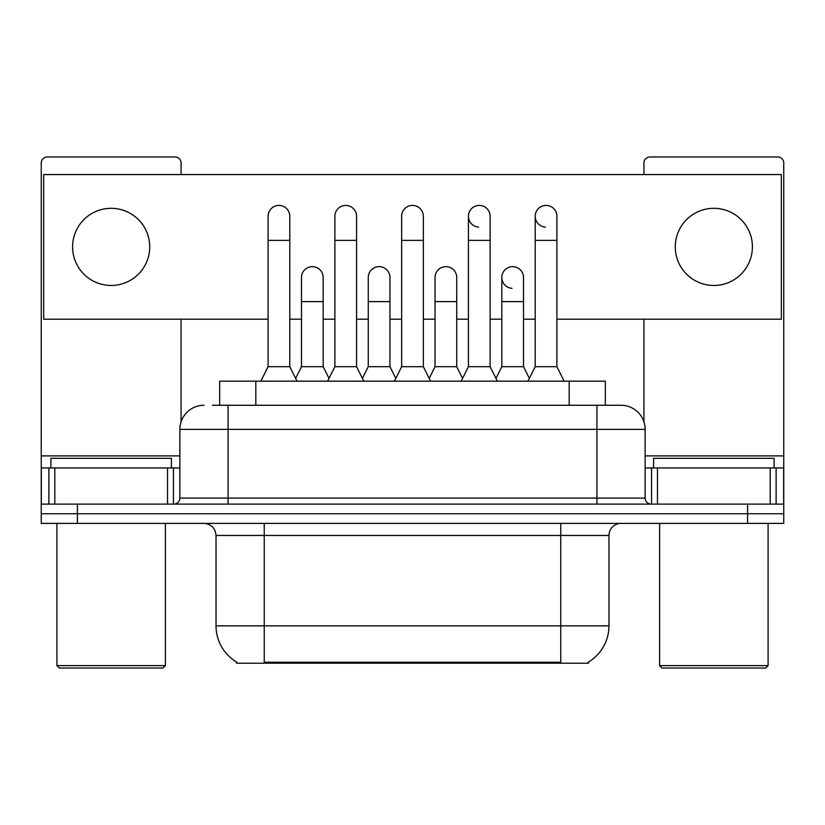 <?xml version="1.0" encoding="UTF-8"?>
<svg xmlns="http://www.w3.org/2000/svg" width="825" height="825" viewBox="0 0 825 825"><rect width="100%" height="100%" fill="white"/><g stroke="black" fill="none" stroke-linecap="round" stroke-linejoin="round"><path stroke-width="1.24" d="M219.667 405.271L219.667 381.16L605.333 381.16L605.333 405.271M588.483 662.032L588.483 663.217L236.517 663.217L236.517 662.032M236.878 662.238A42.188 42.188 0 0 1 216.026 625.845L264.237 625.845L264.237 662.238L560.763 662.238L560.763 625.845L608.974 625.845L608.974 535.446A12.055 12.055 0 0 1 621.029 523.39M216.026 625.845L216.026 535.446C215.315 528.124 211.293 524.112 203.971 523.39M588.122 662.238A42.188 42.188 0 0 0 608.974 625.845M77.406 523.39L783.75 523.39L783.75 513.748L41.25 513.748L41.25 523.39L77.406 523.39L77.406 513.748L41.25 513.748L41.25 467.95L54.811 467.95L54.811 504.106M212.963 405.271L621.029 405.271A24.111 24.111 0 0 1 645.129 429.371L645.129 498.083C645.49 501.744 647.501 503.745 651.162 504.106M212.417 405.271L228.082 405.271L228.082 429.371L179.871 429.371L179.871 498.083A6.022 6.022 0 0 1 173.838 504.106M203.971 405.271A24.111 24.111 0 0 0 179.871 429.371M747.594 523.39L747.594 513.748L783.75 513.748L783.75 467.95L783.75 504.106L41.25 504.106M747.594 504.106L747.594 513.748L77.406 513.748L77.406 504.106M645.129 429.371L596.918 429.371L596.918 405.271L621.029 405.271M260.865 381.16L268.094 366.692L289.792 366.692L297.031 381.16M289.792 366.692L289.792 216.263A10.849 10.849 0 0 0 278.943 205.415A10.849 10.849 0 0 1 279.623 205.446M268.094 366.692L268.094 240.374L289.792 240.374M268.094 240.374L268.094 216.263A10.849 10.849 0 0 1 278.943 205.415M295.639 378.386L301.486 366.692L323.183 366.692L329.031 378.386M323.183 366.692L323.183 277.499A10.849 10.849 0 0 0 313.015 266.671A10.849 10.849 0 0 1 323.183 277.499M301.486 366.692L301.486 301.61L323.183 301.61M301.486 301.61L301.486 277.499A10.849 10.849 0 0 1 313.015 266.671M327.638 381.16L334.878 366.692L356.575 366.692L363.804 381.16M356.575 366.692L356.575 216.263A10.849 10.849 0 0 0 345.727 205.415A10.849 10.849 0 0 1 346.407 205.446M334.878 366.692L334.878 240.374L356.575 240.374M334.878 240.374L334.878 216.263A10.849 10.849 0 0 1 345.727 205.415M394.422 381.16L401.651 366.692L423.349 366.692L430.578 381.16M423.349 366.692L423.349 216.263A10.849 10.849 0 0 0 412.5 205.415A10.849 10.849 0 0 1 413.181 205.446M401.651 366.692L401.651 240.374L423.349 240.374M401.651 240.374L401.651 216.263A10.849 10.849 0 0 1 412.5 205.415M461.196 381.16L468.425 366.692L490.122 366.692L497.362 381.16M490.122 366.692L490.122 216.263A10.849 10.849 0 0 0 479.273 205.415A10.849 10.849 0 0 0 468.435 215.923A10.849 10.849 0 0 0 478.593 227.092M468.425 366.692L468.425 240.374L490.122 240.374M468.425 240.374L468.425 216.263A10.849 10.849 0 0 1 479.954 205.446M527.969 381.16L535.208 366.692L556.906 366.692L564.135 381.16M556.906 366.692L556.906 216.263A10.849 10.849 0 0 0 546.057 205.415A10.849 10.849 0 0 0 535.208 215.923A10.849 10.849 0 0 0 545.377 227.092M535.208 366.692L535.208 240.374L556.906 240.374M535.208 240.374L535.208 216.263A10.849 10.849 0 0 1 546.738 205.446M362.423 378.386L368.259 366.692L389.957 366.692L395.804 378.386M389.957 366.692L389.957 277.499A10.849 10.849 0 0 0 379.789 266.671A10.849 10.849 0 0 1 389.957 277.499M368.259 366.692L368.259 301.61L389.957 301.61M368.259 301.61L368.259 277.499A10.849 10.849 0 0 1 379.789 266.671M429.196 378.386L435.043 366.692L456.741 366.692L462.577 378.386M456.741 366.692L456.741 277.499A10.849 10.849 0 0 0 446.573 266.671A10.849 10.849 0 0 1 456.741 277.499M435.043 366.692L435.043 301.61L456.741 301.61M435.043 301.61L435.043 277.499A10.849 10.849 0 0 1 446.573 266.671M495.969 378.386L501.817 366.692L523.514 366.692L529.361 378.386M523.514 366.692L523.514 277.499A10.849 10.849 0 0 0 513.346 266.671A10.849 10.849 0 0 1 523.514 277.499M501.817 366.692L501.817 301.61L523.514 301.61M501.817 301.61L501.817 277.499A10.849 10.849 0 0 1 513.346 266.671M167.516 504.106L167.516 467.95L54.811 467.95M181.067 174.56L181.067 162.989A6.022 6.022 0 0 0 175.044 156.967L47.273 156.967A6.022 6.022 0 0 0 41.25 162.989L41.25 467.95M181.067 319.203L181.067 421.843M167.516 467.95L179.871 467.95M770.189 504.106L770.189 467.95L657.484 467.95L657.484 504.106M770.189 467.95L783.75 467.95L783.75 162.989A6.022 6.022 0 0 0 777.727 156.967L649.956 156.967A6.022 6.022 0 0 0 643.933 162.989L643.933 174.56M643.933 319.203L643.933 421.843M645.129 467.95L657.484 467.95M171.425 467.95L171.425 458.308L50.892 458.308L50.892 467.95M56.915 523.39L56.915 665.62L165.402 665.62L165.402 523.39M165.402 665.62L162.989 668.033L59.328 668.033L56.915 665.62M774.108 467.95L774.108 458.308L653.575 458.308L653.575 467.95M659.598 523.39L659.598 665.62L768.085 665.62L768.085 523.39M768.085 665.62L765.672 668.033L662.011 668.033L659.598 665.62M512.665 266.65A10.849 10.849 0 0 0 501.827 277.159A10.849 10.849 0 0 0 511.985 288.327M713.842 208.312A38.569 38.569 0 0 0 675.273 246.881A38.569 38.569 0 0 0 713.842 285.46A38.569 38.569 0 0 0 752.41 246.881A38.569 38.569 0 0 0 713.842 208.312M111.158 208.312A38.569 38.569 0 0 0 72.59 246.881A38.569 38.569 0 0 0 111.158 285.46A38.569 38.569 0 0 0 149.727 246.881A38.569 38.569 0 0 0 111.158 208.312M556.906 319.203L781.337 319.203L781.337 174.56L43.663 174.56L43.663 319.203L268.094 319.203M289.792 319.203L301.486 319.203M323.183 319.203L334.878 319.203M356.575 319.203L368.259 319.203M389.957 319.203L401.651 319.203M423.349 319.203L435.043 319.203M456.741 319.203L468.425 319.203M490.122 319.203L501.817 319.203M523.514 319.203L535.208 319.203M555.937 663.217L555.937 662.032M269.063 663.217L269.063 662.032M255.822 405.271L255.822 381.16M569.178 405.271L569.178 381.16M560.763 523.39L560.763 535.446L216.026 535.446M608.974 535.446L560.763 535.446L560.763 625.845L264.237 625.845L264.237 523.39M228.082 504.106L228.082 498.083L645.129 498.083M179.871 498.083L228.082 498.083L228.082 429.371L596.918 429.371L596.918 504.106M179.871 455.895L41.25 455.895M173.446 467.95L173.446 504.106M41.343 467.95L41.343 504.106M48.871 504.106L48.871 467.95M783.75 455.895L645.129 455.895M783.657 504.106L783.657 467.95M776.129 467.95L776.129 504.106M651.554 504.106L651.554 467.95"/></g></svg>
